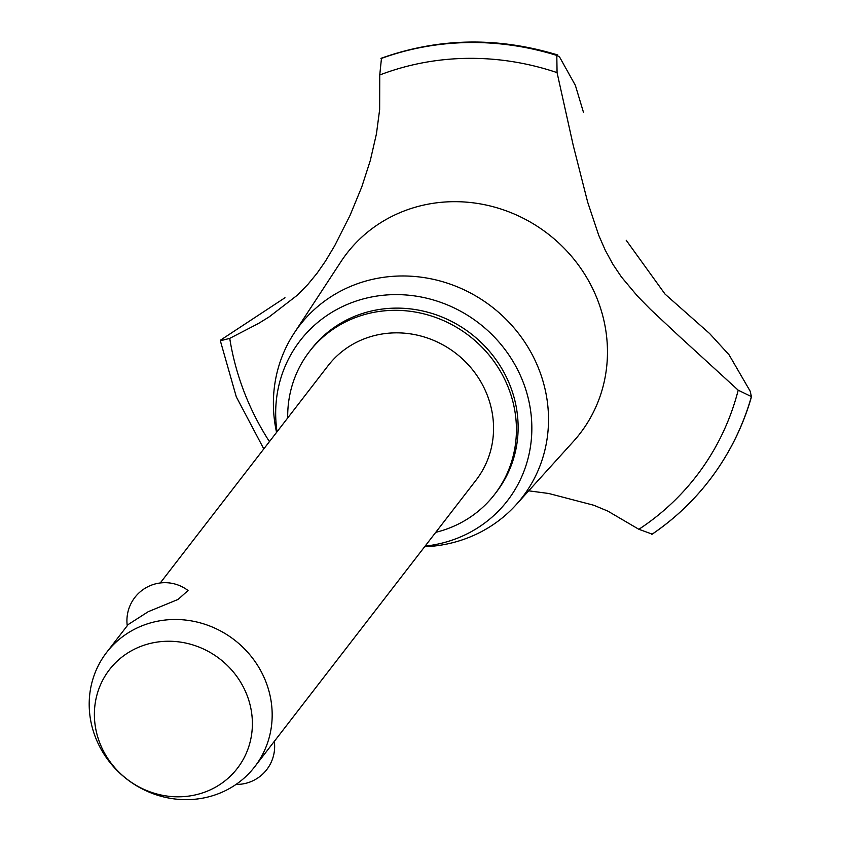 <?xml version="1.0" encoding="UTF-8"?>
<svg xmlns="http://www.w3.org/2000/svg" width="841" height="841" viewBox="0 0 841 841"><rect width="100%" height="100%" fill="white"/><g stroke="black" fill="none" stroke-linecap="round" stroke-linejoin="round"><path stroke-width="1.26" d="M435.775 532.321A116.931 109.95 -142.3 0 0 459.438 523.533A116.931 109.95 -142.3 0 0 494.603 494.403L496.306 492.195A116.931 109.95 -142.3 0 0 488.674 350.392A116.931 109.95 -142.3 0 0 346.387 320.127A116.931 109.95 -142.3 0 0 311.223 349.257L309.52 351.464A116.931 109.95 -142.3 0 0 287.706 417.966M494.603 494.403A116.931 109.95 -142.3 0 0 486.971 352.6A116.931 109.95 -142.3 0 0 344.684 322.334A116.931 109.95 -142.3 0 0 309.52 351.464M160.274 582.96L328.032 365.751A93.54 87.958 37.7 0 1 356.163 342.455A93.54 87.958 37.7 0 1 469.993 366.665A93.54 87.958 37.7 0 1 476.09 480.106L254.718 766.75A93.54 87.958 37.7 0 1 226.586 790.056A93.54 87.958 37.7 0 1 112.757 765.836A93.54 87.958 37.7 0 1 106.649 652.395A93.54 87.958 37.7 0 1 134.781 629.1A93.54 87.958 37.7 0 1 248.61 653.31A93.54 87.958 37.7 0 1 254.718 766.75M127.275 625.851A38.003 38.003 0 0 1 188.048 590.529L178.061 599.433L148.216 611.701L128.252 624.495M213.025 788.522A80.778 75.953 -142.3 0 0 241.724 684.069A80.778 75.953 -142.3 0 0 133.751 649.536A80.778 75.953 -142.3 0 0 105.041 753.978A80.778 75.953 -142.3 0 0 213.025 788.522M425.125 546.114A130.954 123.143 -142.3 0 0 468.027 533.394A130.954 123.143 -142.3 0 0 514.566 364.058A130.954 123.143 -142.3 0 0 339.501 308.058A130.954 123.143 -142.3 0 0 277.057 431.759M424.621 546.755A140.647 132.247 -142.3 0 0 479.969 532.416A140.647 132.247 -142.3 0 0 516.048 504.821A140.647 132.247 -142.3 0 0 516.395 330.755A140.647 132.247 -142.3 0 0 341.94 290.418A140.647 132.247 -142.3 0 0 294.014 333.351A140.647 132.247 -142.3 0 0 276.563 432.4M516.048 504.821L573.446 441.409A147.333 138.534 -142.3 0 0 588.017 279.801A147.333 138.534 -142.3 0 0 391.065 216.81A147.333 138.534 -142.3 0 0 340.868 261.782L294.014 333.351M273.924 415.349L273.745 413.057M626.219 240.274L665.063 294.129L709.625 333.551L729.073 354.828L750.161 391.149L751.402 396.595L738.198 390.182L678.96 336.001L650.366 309.278L637.457 296.095L621.436 276.983L612.931 264.326L605.236 250.176L598.739 235.291L587.67 202.155L573.215 145.314L557.068 72.62A265.42 249.577 -142.3 0 0 379.743 74.996L379.648 109.593L376.442 133.856L370.313 160.484L361.788 186.891L349.961 215.58L334.634 245.845L325.414 261.225L317.11 273.178L307.964 284.321L297.104 295.37L269.257 316.826L258.565 323.428L229.74 338.376A265.42 249.577 -142.3 0 0 261.656 428.805A265.42 249.577 -142.3 0 0 269.435 441.62M557.068 72.62L556.805 55.432L557.825 55.001C497.63 36.71 438.855 37.761 381.488 58.155L379.743 74.996M381.005 58.534A278.287 261.667 -142.3 0 1 556.858 55.369L559.591 57.041L575.37 85.362L583.486 112.389M229.74 338.376L220.353 340.784L220.668 340.048L284.983 297.746M528.716 490.829L548.742 493.488L593.82 505.262L607.833 511.107L638.866 529.294L652.185 534.119A278.287 261.667 -142.3 0 0 705.021 485.793A278.287 261.667 -142.3 0 0 709.131 480.61A278.287 261.667 -142.3 0 0 751.402 396.595M638.866 529.294A265.42 249.577 -142.3 0 0 738.198 390.182M713.2 475.207C730.671 451.197 743.497 424.81 751.686 396.048L751.455 396.531A278.287 261.667 -142.3 0 1 713.2 475.207A278.287 261.667 -142.3 0 1 709.184 480.547L709.131 480.61M556.805 55.432A278.287 261.667 -142.3 0 0 380.952 58.597M236.037 784.422A38.003 38.003 0 0 0 274.313 741.384M127.254 625.725L106.649 652.395M263.801 448.926L236.3 396.847L220.353 340.784M651.859 534.403C671.98 520.737 689.704 504.537 705.021 485.793"/></g></svg>
